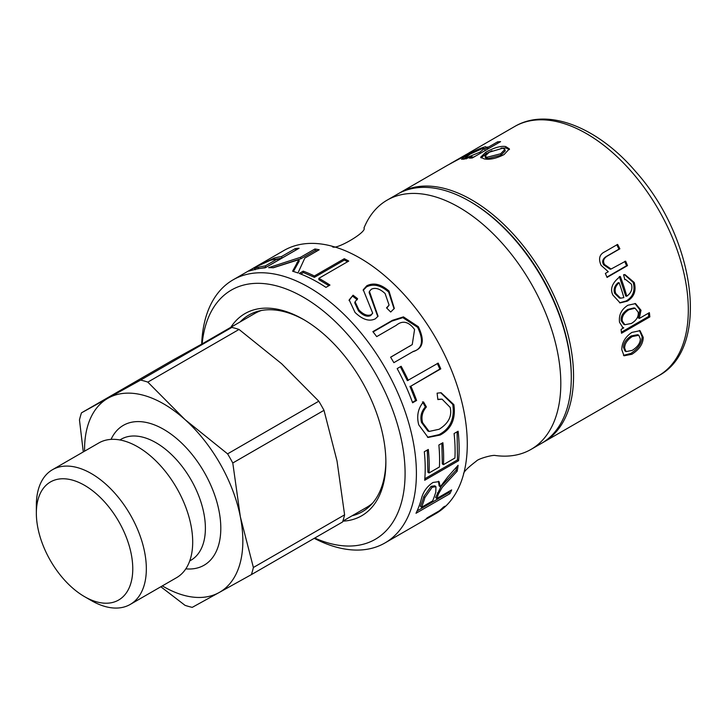<?xml version="1.0" encoding="UTF-8"?>
<svg xmlns="http://www.w3.org/2000/svg" width="727" height="727" viewBox="0 0 727 727"><rect width="100%" height="100%" fill="white"/><g stroke="black" fill="none" stroke-linecap="round" stroke-linejoin="round"><path stroke-width="1.09" d="M479.893 152.188L484.482 148.499L482.937 148.353L470.324 154.015L465.562 157.486L466.988 157.523L479.893 152.188L480.338 153.324M623.857 297.616A143.91 83.087 -120 0 0 619.131 282.694C615.433 285.929 614.306 289.51 615.742 293.444L620.567 298.197L623.857 297.616M632.245 350.359C637.524 347.043 640.233 343.253 640.351 338.991L638.806 335.292L632.263 336.556C627.192 339.909 624.657 343.744 624.647 348.06L626.047 351.623L632.245 350.359M631.445 323.442C636.552 320.271 638.806 316.509 638.179 312.165L635.053 308.221L628.873 309.738C623.839 312.992 621.649 316.79 622.321 321.152L624.884 324.724L631.445 323.442M500.649 153.77L504.883 149.408L502.784 148.19L489.207 152.225L485.018 156.232L487.072 157.259L500.649 153.77L500.985 155.205L505.238 150.843L504.883 149.408M460.482 157.995A143.91 83.087 -120 0 0 456.81 159.913L450.386 163.62L460.618 158.25M449.731 164.02L450.404 163.657M463.662 156.569L465.971 154.633M458.255 159.104A143.91 83.087 60 0 1 459.673 158.259A143.91 83.087 60 0 1 463.508 156.269M467.606 154.278L467.379 153.86L459.673 158.259M467.379 153.87L471.405 151.679M469.069 153.379L468.833 152.979C473.141 150.68 472.014 151.534 465.453 155.542L447.541 165.265M481.12 157.913L486.29 153.67L491.997 150.753M484.227 158.904L480.629 157.25L485.79 152.207C494.115 147.654 500.73 145.773 505.647 146.536L509.4 148.862L504.047 154.587C496.396 158.477 489.789 159.913 484.227 158.904M501.067 148.108L506.047 147.99L509.436 149.589M485.018 156.232L485.454 157.695L487.472 158.713L500.985 155.205M616.76 244.781L618.995 249.134L619.877 248.816L607.418 256.004C603.574 258.358 602.628 261.211 604.564 264.564L611.089 269.026L625.638 261.166A143.91 83.087 60 0 1 627.51 265.609L607.045 277.423A143.91 83.087 -120 0 0 605.364 273.416L608.254 271.744A143.91 83.087 -120 0 0 608.217 271.644L601.129 265.373C598.176 258.812 599.466 254.241 605 251.687L617.605 244.408A143.91 83.087 60 0 1 619.877 248.816M618.995 249.134L606.545 256.322C602.701 258.676 601.738 261.511 603.655 264.828L610.135 269.217L611.089 269.026M624.702 261.347L626.547 265.746L627.51 265.609M626.547 265.746L606.909 277.087M648.384 313.219L648.738 316.399L649.856 316.89L621.512 333.248A143.91 83.087 -120 0 0 621.076 329.395L623.711 327.877A143.91 83.087 -120 0 0 623.702 327.777L622.285 327.268M623.702 327.777L622.839 327.532L619.54 322.325C618.613 315.082 621.394 309.384 627.892 305.249L635.498 303.595L641.005 310.247L639.333 318.308A143.91 83.087 60 0 1 639.351 318.435L649.375 312.646A143.91 83.087 60 0 1 649.856 316.89M634.971 303.486L639.905 309.884L638.215 317.872L639.333 318.308M638.215 317.872L639.351 318.435M648.738 316.399L621.403 332.175M635.053 308.221L633.989 307.912L627.774 309.448C622.739 312.701 620.558 316.472 621.212 320.78L623.739 324.287L624.884 324.724M621.803 349.705C621.849 342.69 625.202 336.928 631.854 332.421L640.033 330.676L643.222 337.337C643.15 343.789 639.387 349.433 631.936 354.249L624.03 355.803L621.803 349.705M639.451 330.44L642.095 336.665C642.023 343.053 638.261 348.651 630.809 353.458L623.466 355.349M638.806 335.292L637.697 334.684L631.136 335.965C626.065 339.309 623.521 343.117 623.512 347.397L624.893 350.896L626.047 351.623M619.313 276.505L625.738 296.08L626.792 296.225C631.236 292.945 632.763 288.919 631.381 284.148L625.674 279.55L624.82 279.604L623.566 274.751L624.911 274.57L634.244 282.494C636.434 290.782 634.108 297.016 627.265 301.178L620.113 302.895L612.897 295.089C609.808 288.819 612.279 282.603 620.304 276.433A143.91 83.087 60 0 1 626.792 296.225M624.438 274.615L633.217 282.43C635.371 290.636 633.035 296.816 626.192 300.978L619.558 302.786M619.131 282.694L618.123 282.712C614.424 285.938 613.288 289.491 614.715 293.39L619.486 298.061L620.567 298.197M472.077 156.659L464.017 159.131L461.491 159.195L467.506 154.86C474.767 150.616 480.811 147.908 485.627 146.736L487.472 147.636A143.91 83.087 60 0 1 487.563 147.626L497.586 141.838A143.91 83.087 60 0 1 500.603 141.629L472.268 157.986A143.91 83.087 -120 0 0 469.515 158.177L472.15 156.65A143.91 83.087 -120 0 0 472.077 156.659M463.49 159.222L465.689 157.786M484.518 148.599L487.644 148.072M487.981 148.917L487.672 146.927M488.053 148.871L487.563 147.626M498.077 143.083L497.586 141.838M472.595 157.795L472.15 156.65M484.518 150.916L485.073 149.944L484.482 148.499M472.468 157.477L474.858 156.487M542.615 442.688A143.91 83.087 -120 0 0 543.751 442.052A143.91 83.087 -120 0 0 544.596 441.553A143.91 83.087 -120 0 0 543.323 275.142A143.91 83.087 -120 0 0 399.85 192.8A143.91 83.087 -120 0 0 398.723 193.464M387.091 200.161L397.587 194.1A143.91 83.087 60 0 1 469.542 201.234L470.669 201.879A142.31 82.16 60 0 1 571.295 376.168L571.295 377.477A143.91 83.087 60 0 1 542.333 442.852A143.91 83.087 60 0 1 541.488 443.352L531.001 449.413A143.91 83.087 -120 0 0 531.846 448.913A143.91 83.087 -120 0 0 530.574 282.503A143.91 83.087 -120 0 0 387.091 200.161A143.91 83.087 -120 0 0 363.973 228.024L363.954 228.051M426.785 518.778L435.818 513.598A151.898 87.703 -120 0 0 436.709 513.071A151.898 87.703 -120 0 0 464.371 471.041A151.898 87.703 -120 0 0 335.047 247.044A151.898 87.703 -120 0 0 283.921 250.497L233.04 279.868A151.898 87.703 -120 0 0 201.679 344.062M495.278 455.502L495.305 455.502A143.91 83.087 -120 0 0 531.001 449.413M314.237 538.325A151.898 87.703 -120 0 0 384.937 542.969A151.898 87.703 -120 0 0 385.828 542.442A151.898 87.703 -120 0 0 384.492 366.79A151.898 87.703 -120 0 0 233.04 279.868M202.151 343.798A143.91 83.087 60 0 1 346.67 333.393A143.91 83.087 60 0 1 376.132 538.807A143.91 83.087 60 0 1 314.746 538.025M469.542 201.234A143.91 83.087 60 0 1 571.295 377.477M342.862 521.168A116.72 67.393 -120 0 0 362.382 515.361A116.72 67.393 -120 0 0 385.873 462.336A116.72 67.393 -120 0 0 303.341 319.38A116.72 67.393 -120 0 0 230.813 327.314M385.864 461.018A113.521 65.548 60 0 1 363.027 511.299A113.521 65.548 60 0 1 362.364 511.699A113.521 65.548 60 0 1 352.068 515.788M240.137 321.925A113.521 65.548 60 0 1 248.834 315.064A113.521 65.548 60 0 1 304.477 320.044M421.46 507.337L432.647 500.876A151.898 87.703 -120 0 0 435.773 492.152L435.955 486.736L432.165 487.244L424.886 497.577A151.898 87.703 60 0 1 421.46 507.337L420.406 506.246A150.298 86.777 60 0 0 423.796 496.596L424.886 497.577M265.291 265.928L277.441 258.912A151.898 87.703 -120 0 0 270.226 260.375L257.749 266.109L254.568 268.272L258.149 267.372A151.898 87.703 60 0 1 265.291 265.928L265.882 267.382L278.032 260.366L277.441 258.912M265.155 267.836A151.898 87.703 -120 0 0 254.395 269.617L248.979 271.044L254.132 267.781L274.279 258.04A151.898 87.703 60 0 1 281.467 256.586L295.207 248.652A151.898 87.703 60 0 1 299.079 248.252L265.155 267.836M253.95 269.735L254.995 269.126M276.932 258.985L282.067 258.04L281.467 256.586M282.067 258.04L295.798 250.106L295.207 248.652M260.902 268.29A150.298 86.777 60 0 1 265.882 267.382M273.007 267.745L300.923 258.739L300.533 257.294L314.918 248.988A151.898 87.703 60 0 1 319.208 249.77L304.822 258.076L297.961 272.988A151.898 87.703 -120 0 0 292.599 271.216L298.842 259.666L273.343 267.763A151.898 87.703 -120 0 0 268.627 267.681L300.533 257.294M300.923 258.739L315.309 250.433L314.918 248.988M315.309 250.433L317.426 250.797M293.435 271.471L299.206 261.111L298.842 259.666M300.787 274.052L303.413 272.534L314.428 277.341L314.355 275.996L344.271 258.721A151.898 87.703 60 0 1 348.76 261.066L318.844 278.341A151.898 87.703 60 0 1 329.967 285.075L325.96 287.383A151.898 87.703 -120 0 0 299.215 273.452L303.214 271.144A151.898 87.703 60 0 1 314.355 275.996M303.413 272.534L303.214 271.144M314.428 277.341L344.353 260.066L344.271 258.721M344.353 260.066L347.588 261.738M328.904 285.684L318.871 279.659L318.844 278.341M355.076 301.76L354.74 302.85L358.493 310.92C363.055 315.6 367.126 317.154 370.706 315.582L372.697 313.183L363.255 289.764L366.772 285.784C373.569 282.358 380.975 284.103 388.99 291.027L394.325 308.43L390.699 312.028L386.528 307.857L389.09 305.095L385.11 293.544C379.912 288.728 375.314 287.301 371.315 289.255L369.434 291.391L378.058 316.218L375.314 318.835C369.28 321.77 362.519 319.635 355.03 312.428L349.178 299.906L353.068 295.207L357.602 298.679L355.076 301.76L358.884 309.92C363.5 314.655 367.598 316.236 371.179 314.664L372.697 313.183M363.155 290.346L366.508 286.901C373.305 283.475 380.666 285.184 388.609 292.027L394.07 308.83M386.828 308.148L389.09 305.095M369.434 291.391L369.116 292.49L377.795 316.636M349.06 300.487L353.068 295.207M352.795 296.316L357.284 299.751M373.105 331.939L391.908 321.089L402.849 317.644L417.643 327.341C424.077 340.799 422.423 348.951 412.682 351.786L393.852 362.664A151.898 87.703 -120 0 0 390.608 357.193L412.245 344.607L414.572 329.485C408.656 321.507 402.549 320.116 396.224 325.342L376.695 336.619A151.898 87.703 -120 0 0 372.86 331.63L392.489 320.298L403.44 316.872L418.334 326.705C424.859 340.309 423.241 348.515 413.481 351.332L393.852 362.664M390.644 357.248L412.245 344.607M400.332 366.681L407.374 380.657L438.199 363.127A151.898 87.703 60 0 1 440.789 368.871L410.873 386.146A151.898 87.703 60 0 1 416.607 400.468L412.609 402.776A151.898 87.703 -120 0 0 397.169 368.589L401.168 366.281A151.898 87.703 60 0 1 408.283 380.403M437.29 363.382L439.853 369.062L440.789 368.871M439.853 369.062L410.873 386.146M409.937 386.328L415.608 400.504L416.607 400.468M415.608 400.504L412.445 402.331M440.653 392.725L452.794 404.457C454.793 418.716 450.195 428.785 439.008 434.646L427.476 437.245M437.1 393.162L441.125 392.725L453.866 404.648C455.893 419.061 451.313 429.184 440.117 435.046L428.058 437.454L418.743 424.832C416.444 416.062 418.025 408.41 423.487 401.886L426.404 406.956C422.332 411.609 421.069 416.853 422.605 422.696L429.139 431.438L439.144 429.257C448.55 423.368 452.221 416.08 450.149 407.384L442.061 399.141L437.863 399.586L437.1 393.162M422.478 401.877L425.368 406.893L426.404 406.956M425.368 406.893C421.296 411.518 420.015 416.725 421.542 422.505L427.985 431.12L429.139 431.438M442.061 399.141L437.827 399.296M457.11 431.802L457.483 459.9L458.61 460.682L424.686 480.265A151.898 87.703 -120 0 0 424.304 451.749L428.303 449.44A151.898 87.703 60 0 1 429.039 472.977L439.426 466.979A151.898 87.703 -120 0 0 438.854 445.033L442.879 442.707A151.898 87.703 60 0 1 443.452 464.653L454.92 458.028A151.898 87.703 -120 0 0 454.084 433.546L458.119 431.22A151.898 87.703 60 0 1 458.61 460.682M457.483 459.9L424.813 478.757M427.294 450.022L427.903 472.25L429.039 472.977M441.862 443.297L442.325 463.926L443.452 464.653M456.62 466.998L456.065 470.296L457.174 471.187L442.189 487.435L438.472 493.933A151.898 87.703 60 0 1 436.682 498.549L451.658 489.898A151.898 87.703 60 0 1 449.922 493.688L415.998 513.271A151.898 87.703 -120 0 0 421.115 499.903C422.732 492.415 426.704 486.599 433.028 482.464L439.053 481.601L440.298 486.745L447.877 476.803L458.101 465.289A151.898 87.703 60 0 1 457.174 471.187M456.065 470.296L441.098 486.454L435.627 497.459L436.682 498.549M449.595 491.088L448.886 492.561L449.922 493.688M448.886 492.561L417.116 510.908M438.454 481.247L439.108 485.836L440.208 486.79M435.955 486.736L434.864 485.818L431.066 486.336L423.796 496.596M434.237 514.489L427.412 518.442L434.664 513.998M384.937 542.969L425.895 519.323M436.573 513.035L435.537 513.516M434.164 514.552L433.374 515.007M443.425 507.101L445.042 506.174A151.898 87.703 60 0 1 439.762 510.817L426.195 518.651A151.898 87.703 -120 0 0 427.358 517.733L439.308 510.827A151.898 87.703 -120 0 0 443.425 507.101M204.696 342.39L254.723 313.51A111.931 64.621 60 0 1 261.393 310.484M372.606 503.111A111.931 64.621 60 0 1 366.644 507.373L342.89 521.095M251.388 574.612L342.608 521.95A126.316 72.927 60 0 0 344.598 514.834L253.387 567.496A126.316 72.927 60 0 1 251.388 574.612L219.081 592.56A111.931 64.621 60 0 1 162.348 585.889M253.387 567.496L240.355 516.815A111.931 64.621 60 0 1 219.081 592.56L192.237 607.363A126.316 72.927 60 0 1 185.04 605.346L160.84 586.762M84.568 451.185A111.931 64.621 60 0 1 108.323 398.042A111.931 64.621 60 0 1 184.976 419.561A111.931 64.621 60 0 1 240.355 516.815L232.785 462.99L323.997 410.328L337.028 461.009L344.598 514.834M111.058 439.381A80.742 46.619 60 0 1 204.078 471.987A80.742 46.619 60 0 1 185.812 568.85M52.453 469.724L98.817 442.961A77.771 44.901 60 0 1 176.588 487.862A77.771 44.901 60 0 1 176.588 577.665L130.233 604.428A77.771 44.901 -120 0 0 130.233 514.625A77.771 44.901 -120 0 0 52.453 469.724A77.771 44.901 -120 0 0 36.35 505.329L36.35 513.162A68.184 39.367 60 0 1 84.559 485.327A68.184 39.367 60 0 1 132.768 568.832A68.184 39.367 60 0 1 84.559 596.658A68.184 39.367 60 0 1 71.6 587.134A68.184 39.367 60 0 1 36.35 513.162M227.587 453.857L184.976 419.561L147.826 382.111L239.038 329.449L281.649 363.745L318.799 401.195L227.587 453.857A126.316 72.927 60 0 1 232.785 462.99M140.629 380.085L81.469 412.845L172.69 360.183L231.84 327.423L140.629 380.085A126.316 72.927 60 0 1 147.826 382.111M83.287 451.921L79.47 419.952A126.316 72.927 60 0 1 81.469 412.845M318.799 401.195A126.316 72.927 60 0 1 323.997 410.328M231.84 327.423A126.316 72.927 60 0 1 239.038 329.449M84.559 596.658L91.338 600.575A77.771 44.901 -120 0 0 130.233 604.428M486.29 153.67L485.79 152.207M506.047 147.99L505.647 146.536M487.472 158.713L487.072 157.259M606.545 256.322L607.418 256.004M603.655 264.828L604.564 264.564M639.905 309.884L641.005 310.247M621.212 320.78L622.321 321.152M627.774 309.448L628.873 309.738M642.095 336.665L643.222 337.337M630.809 353.458L631.936 354.249M623.512 347.397L624.647 348.06M631.136 335.965L632.263 336.556M633.217 282.43L634.244 282.494M626.192 300.978L627.265 301.178M614.715 293.39L615.742 293.444M467.824 155.514L467.506 154.86M486.254 148.181L485.627 146.736M467.334 158.332L466.988 157.523M469.488 152.588L514.607 126.543A143.91 83.087 60 0 1 658.508 209.621A143.91 83.087 60 0 1 658.508 375.795L543.751 442.052M254.904 269.181L254.132 267.781M274.879 259.321L274.279 258.04M258.739 268.645L258.149 267.372M297.179 264.237L296.843 262.801M358.493 310.92L358.884 309.92M370.706 315.582L371.179 314.664M366.508 286.901L366.772 285.784M388.609 292.027L388.99 291.027M417.643 327.341L418.334 326.705M391.908 321.089L392.489 320.298M412.682 351.786L413.481 351.332M409.383 346.434L410.146 345.916M452.794 404.457L453.866 404.648M439.008 434.646L440.117 435.046M421.542 422.505L422.605 422.696M437.4 492.897L438.472 493.933M431.066 486.336L432.165 487.244M119.937 439.962A69.847 40.33 60 0 1 190.919 479.584A69.847 40.33 60 0 1 189.747 560.88M624.711 279.568L625.674 279.55M466.207 158.931L465.562 157.486M448.123 164.92L399.85 192.8M514.607 126.543C547.64 106.905 598.094 127.379 635.743 171.681C695.394 238.065 710.942 348.315 658.508 375.795M463.544 473.84C463.699 471.75 467.97 467.506 476.358 461.118C478.212 458.682 492.679 454.711 495.305 455.502M332.212 246.362C333.975 251.433 367.598 231.922 363.973 228.024M255.286 269.699L254.568 268.272"/></g></svg>
